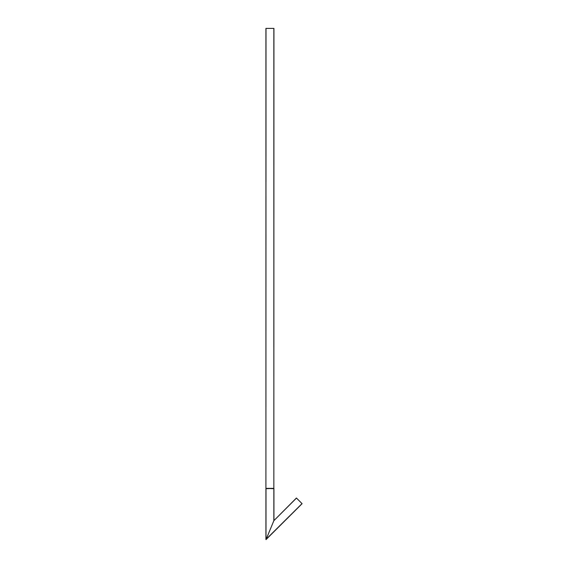 <?xml version="1.0" encoding="UTF-8"?>
<svg xmlns="http://www.w3.org/2000/svg" width="568" height="568" viewBox="0 0 568 568"><rect width="100%" height="100%" fill="white"/><g stroke="black" fill="none" stroke-linecap="round" stroke-linejoin="round"><path stroke-width="0.85" d="M296.475 498.079L273.847 520.707L266.023 539.593L302.084 503.681L296.418 498.015L273.847 520.707L273.932 28.4L265.916 28.4L265.916 488.359L273.847 488.359L266.001 488.7L266.001 539.586L273.932 520.501L273.932 488.7L265.916 488.359L265.916 539.437M273.932 488.359L266.001 488.359L273.847 488.359L273.847 28.4M265.916 488.359L266.001 28.4M302.02 503.624L265.923 539.479"/></g></svg>

